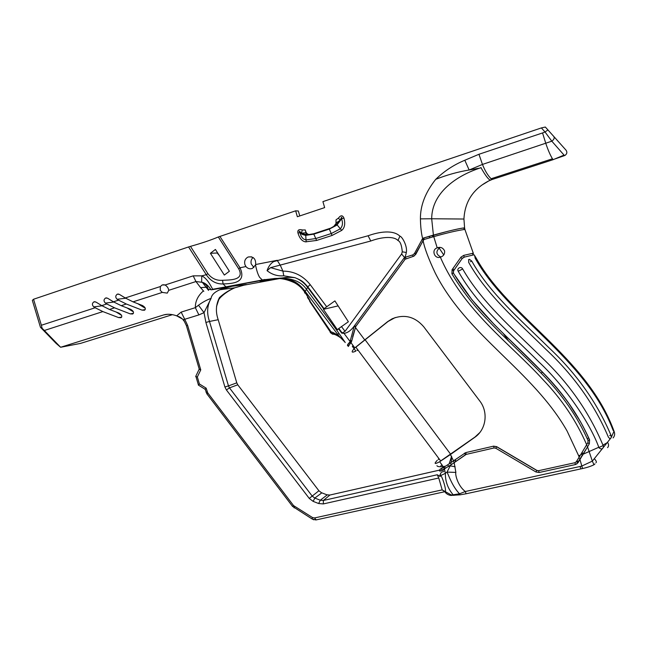 <?xml version="1.0" encoding="UTF-8"?>
<svg xmlns="http://www.w3.org/2000/svg" width="647" height="647" viewBox="0 0 647 647"><rect width="100%" height="100%" fill="white"/><g stroke="black" fill="none" stroke-linecap="round" stroke-linejoin="round"><path stroke-width="0.97" d="M44.336 330.488L42.12 328.296L41.376 325.255L95.158 307.754L102.873 311.587L44.336 330.488L60.624 347.269L80.503 343.411L172.434 314.668M102.873 311.587L118.571 317.58L121.005 317.709C122.518 316.286 121.79 314.733 118.83 313.059L109.464 309.46L101.733 305.619L106.795 303.969L105.396 303.103C103.544 301.227 103.593 299.529 105.55 298.024L107.572 298.218L113.427 301.809L118.547 300.143L117.139 299.278C115.271 297.394 115.32 295.695 117.293 294.167L119.339 294.361L125.243 297.96L160.359 286.54L162.195 284.947L165.082 285.003L193.194 275.848L201.767 275.84L206.288 274.732L207.889 273.665C211.715 278.55 216.608 280.758 222.552 280.288C230.195 279.925 244.906 280.353 238.727 268.845L240.005 267.777C247.089 283.273 231.966 283.58 223.086 283.952C216.235 284.162 210.639 281.089 206.288 274.732L188.568 246.944L33.555 299.246L32.35 300.386L40.438 327.261L56.006 343.29L60.624 347.269L163.707 314.927C167.484 313.819 171.811 314.118 176.688 315.841L181.014 317.814M444.861 491.736L442.176 489.876L438.763 478.004L437.283 474.761L323.403 500.471L320.297 500.22L314.806 498.077L312.218 496.112L229.475 387.877L226.41 389.963L224.905 386.987L205.9 322.441L204.031 312.655L198.896 314.903L195.345 307.665C195.232 301.316 197.917 295.728 203.409 290.907L200.594 287.64L207.42 287.171C206.814 285.44 205.123 283.823 202.341 282.327L195.952 281.542L168.73 290.325C168.455 288.174 167.233 286.395 165.082 285.003M160.359 286.54L160.246 290.357L162.308 292.404L167.266 293.123L168.73 290.325M118.547 300.143L126.327 304.017L142.025 310.115L144.483 310.245C146.044 308.797 145.349 307.212 142.405 305.505L133.039 301.85L125.243 297.96M106.795 303.969L114.543 307.818L130.241 313.868L132.692 313.997C134.22 312.558 133.517 310.989 130.565 309.298L121.199 305.675L113.427 301.809M204.97 389.34L206.142 388.143L199.405 383.962L197.335 376.966L195.677 376.514L199.211 369.122L200.756 369.898L187.598 325.328L184.735 319.286L183.57 319.65L183.724 320.111C184.047 321.195 183.837 321.074 183.109 319.764M352.478 346.145L353.205 345.7M348.288 346.493L351.604 341.446L355.761 326.509L405.135 259.229L413.668 256.252L415.867 254.174L423.089 240.587C424.464 247.947 428.484 258.695 435.148 272.848C466.536 335.292 533.007 370.82 567.104 431.056L578.628 455.714L580.391 455.148L586.659 444.732C576.501 421.148 561.968 399.474 543.059 379.708C510.734 344.099 463.414 310.641 440.356 257.158L441.173 256.883C443.777 255.767 444.91 253.761 444.578 250.874C442.944 247.696 440.486 246.677 437.202 247.825L439.725 247.664C435.625 251.4 436.013 254.514 440.874 257.005M355.664 326.662L354.338 325.991L354.16 326.42L349.962 341.972C347.253 344.584 346.76 345.886 348.466 345.894M307.826 286.888C303.12 281.582 302.278 280.685 294.992 277.684C299.998 279.601 304.187 282.788 307.551 287.252L323.743 308.983L324.058 308.668L307.826 286.888L306.492 289.387L312.242 297.11C323.209 311.838 336.472 329.25 345.231 342.554M323.743 308.983L323.411 309.347L337.451 329.808L338.478 328.749L341.745 333.14L343.986 333.326L350.205 341.673M354.313 325.959L354.596 325.57L354.313 325.959C350.965 330.544 347.528 333.003 343.986 333.326M349.663 342.756L350.302 343.614M464.595 227.922L463.939 219.034L431.686 218.759L433.409 235.112C449.891 230.599 460.284 228.197 464.595 227.914L464.878 229.41C463.867 229.192 463.745 228.698 464.522 227.946L464.595 227.914M473.418 253.551L464.878 229.394C457.106 230.51 446.729 232.928 433.749 236.648L437.202 247.825M473.345 253.179L473.232 253.212C472.472 253.778 472.601 254.352 473.612 254.918M441.149 472.609C439.087 475.86 440.502 476.071 445.379 473.24L447.02 472.1C448.678 475.238 452.245 486.318 459.54 493.79L465.314 491.51L581.588 466.155L592.345 461.125L587.549 446.859L589.352 443.696L589.587 439.823C578.717 415.334 562.995 392.745 542.437 372.057C522.291 351.394 501.207 332.146 488.291 318.219C474.93 304.462 463.301 289.395 453.393 273.002L453.563 270.826L462.201 258.493L464.449 257.077L473.483 254.926C472.545 254.287 472.447 253.713 473.224 253.195L473.232 253.212M473.224 253.195L463.737 255.371L460.996 257.126L452.107 269.686L451.905 273.81C461.829 290.244 473.499 305.384 486.916 319.222C499.88 333.213 524.094 355.526 541.199 373.238C561.685 393.861 577.302 416.312 588.066 440.591L587.864 442.637L586.659 444.732M355.866 351.086C351.289 353.181 350.941 352.105 354.823 347.876L387.723 321.567L392.26 318.745C404.375 313.924 414.864 316.593 423.728 326.759L479.718 400.914C488.614 412.196 486.148 429.673 474.728 437.356L450.409 454.558L453.531 460.834L465.711 452.609L493.572 446.163L496.678 446.656L536.897 470.409L538.603 470.692L574.908 462.726L576.307 461.756L580.391 455.148M294.992 277.684L283.758 275.8C277.523 276.309 271.966 274.595 267.074 270.656C268.497 266.418 270.689 263.41 273.649 261.614L368.086 235.767C379.304 231.723 393.069 229.604 399.911 236.155C402.094 236.495 407.642 246.232 406.324 252.467C405.709 255.533 405.111 257.199 404.529 257.457L403.922 258.282L405.159 257.288L413.037 254.821L414.517 253.43L422.62 238.573C421.286 233.284 420.558 226.717 420.421 218.872C420.275 205.544 425.386 192.353 435.746 179.316L435.779 179.3C444.166 171.148 453.846 164.799 464.813 160.246L469.148 170.007C458.084 171.819 446.956 174.916 435.779 179.3M481.053 167.791C481.692 167.088 478.837 168.673 478.643 168.293L469.148 170.007L482.46 164.427L551.818 141.183L545.025 131.98L547.944 129.942L545.34 127.038L541.385 127.92L322.918 201.621L324.648 207.606L297.361 216.745L295.647 210.825L218.306 236.972L238.727 268.845M277.304 260.288L255.654 264.526C255.921 258.751 253.414 256.244 248.141 257.005C245.245 258.533 244.145 261.016 244.857 264.453L245.909 266.548C247.752 268.659 249.928 269.281 252.427 268.408L255.541 264.914C256.6 270.511 257.967 274.66 259.641 277.353L262.642 280.288L271.271 279.059L259.892 281.178L270.551 279.884L270.203 279.253M297.984 233.13L299.909 232.564C298.51 230.583 299.011 230.736 301.397 233.033L305.683 234.643L306.217 233.308L308.789 234.562L313.658 233.761L330.746 228.116L333.771 226.401L336.028 223.547L336.011 219.859L338.486 218.071C340.743 215.071 342.562 215.055 343.929 218.023C345.458 223.773 344.714 227.898 341.705 230.397L332.073 235.451L316.618 240.458L305.554 241.849C302.181 241.355 299.65 238.452 297.984 233.13C297.288 230.122 298.744 229.07 302.367 229.968L305.279 229.96C305.999 233.13 307.527 234.667 309.864 234.57M433.749 236.648L424.23 239.422L423.089 240.587M436.935 247.938C431.128 249.968 434.614 259.334 440.356 257.158M423.664 239.738L422.62 238.573L423.502 238.015L433.409 235.112M353.343 345.878L352.324 346.323L354.046 348.636M354.216 348.87L355.583 350.698M594.965 463.907L593.954 464.764C591.156 466.196 587.347 467.457 582.543 468.533L466.091 493.774L465.314 491.51C457.85 485.994 454.987 474.429 455.868 472.399L447.02 472.1L450.595 465.12L441.804 470.409C439.37 471.558 438.812 471.153 440.13 469.196M466.091 493.774L460.074 494.834L459.54 493.79L453.143 494.785C447.789 488.396 445.201 481.214 445.379 473.24L444.424 469.018M441.901 470.361L441.618 468.452M436.943 465.67C437.275 466.624 439.41 466.948 443.349 466.641L445.662 466.107L440.405 469.018M441.925 464.708L440.825 465.905M437.275 460.316C433.765 463.956 434.574 464.425 439.693 461.723L450.409 454.558M451.218 462.435L449.164 463.826L451.622 456.192L451.218 462.435L453.531 460.834M449.164 463.826L445.662 466.107M455.868 472.399L454.162 462.678L466.22 454.388L465.775 452.593M587.541 446.859L578.03 462.759L576.323 461.732M466.22 454.388L494.082 447.959L495.756 448.225L535.942 471.978L539.121 472.504L575.426 464.562L578.03 462.759M454.162 462.678L450.595 465.12M450.361 465.864L455.132 466.778M473.483 254.926L474.154 254.813L476.152 258.08C508.615 316.609 585.753 356.772 613.227 429.058L614.213 431.735L613.065 430.231C585.422 357.5 507.83 317.087 475.181 258.218L474.704 255.905M593.954 464.764L592.345 461.125L610.647 438.326L609.806 438.682L608.39 437.137C594.65 404.707 573.808 375.43 545.858 349.299C517.05 320.952 486.544 294.425 468.646 262.342L468.792 259.593L469.398 259.342L471.72 261.032C489.504 292.865 520.075 319.303 548.802 347.601C576.404 373.432 597.116 402.628 610.946 435.172L611.302 437.348L614.068 431.145M462.662 268.958C481.279 301.47 511.356 327.511 540.027 355.834C567.985 381.827 588.956 411.589 602.947 445.12L603.141 445.597C603.861 445.185 603.562 451.307 599.025 447.837L598.798 447.263C590.598 424.699 567.217 388.556 538.935 361.997C509.82 332.687 477.826 306.257 458.165 271.142C457.461 269.856 457.801 268.756 459.192 267.858L459.37 267.777C460.834 267.243 461.934 267.64 462.662 268.958L458.23 271.271M274.15 278.598L265.521 279.747L280.297 278.137C292.921 278.283 301.656 282.027 306.492 289.379L304.85 291.854C297.256 282.06 287.017 277.62 274.126 278.542L274.142 278.598C280.547 277.943 287.503 279.423 295.024 283.038C299.569 285.853 300.645 286.888 304.729 291.975L304.543 292.622M264.849 279.504L225.94 286.847L262.642 280.288M438.933 458.602L438.254 459.289M240.854 285.756L279.528 278.558M277.571 278.574L270.551 279.884M212.717 289.29L226.587 287.017M212.41 289.654L231.958 286.298L219.745 289.775C214.432 292.161 211.545 295.024 211.084 298.372C207.113 305.465 206.587 313.164 209.507 321.454L218.201 319.707C215.459 311.894 215.872 304.519 219.454 297.588C223.781 293.544 228.884 290.285 234.78 287.81L246.337 284.486L231.958 286.298M223.708 287.268L221.468 287.972M201.751 275.824C207.93 278.768 211.585 287.737 212.726 289.282L225.94 286.847L223.086 283.952L222.552 280.288M212.038 289.581L211.189 289.872M95.158 307.754L93.775 306.896C91.931 305.02 91.979 303.338 93.912 301.842L95.918 302.036L101.733 305.619M41.376 325.255L33.555 299.246M40.438 327.261L42.12 328.296M305.279 292.476L310.075 300.718L305.149 292.59L304.923 293.18M207.889 273.665L190.477 246.361L188.568 246.944M190.477 246.361C201.605 243.24 210.882 240.11 218.306 236.972M295.647 210.825L298.34 211.011L299.771 215.936M453.984 270.203L452.876 268.545M443.729 254.91L439.095 248.003M440.348 247.429L439.725 247.664M428.993 236.349L429.915 237.724M229.378 271.255L215.419 249.443L210.404 253.292L224.323 275.056L229.378 271.255M219.382 255.63L217.19 253.001L217.538 252.742M253.883 267.486L251.246 263.976C250.615 261.388 251.23 259.229 253.074 257.498M307.487 297.466L331.029 331.846C332.833 332.251 335.494 333.674 339.004 336.1L344.811 341.988M338.47 328.749L348.377 321.745L334.903 300.904L324.058 308.668M338.122 305.885L323.411 309.347M338.923 329.347L339.368 329.21M433.959 236.592L433.377 235.12M432.875 236.891L432.293 235.419M395.252 317.54L388.103 321.438L355.866 347.188L440.672 460.939L474.979 437.048L479.751 432.625M302.367 229.968L301.397 233.033L301.995 233.13L305.926 232.774L305.279 229.96M306.217 233.308L305.926 232.774M336.286 222.827L340.128 220.32L338.486 218.071M333.771 226.393L336.432 224.582L340.12 220.32C341.681 216.688 342.142 216.211 341.527 218.88L343.929 218.023M336.028 223.547L340.346 228.803L331.353 233.51L315.89 238.525L306.128 239.924L304.066 239.244C302.206 238.274 300.823 236.05 299.909 232.564L302.117 234.424L305.602 235.387L313.795 234.157L329.283 229.103L336.852 225.172L341.527 218.888C343.088 222.754 342.7 226.062 340.346 228.795L341.705 230.397M420.421 218.872L431.686 218.759C431.775 193 455.957 175.766 480.996 167.702M565.365 155.167L564.855 155.466C566.99 154.051 567.411 152.312 566.101 150.258L553.856 136.541C554.649 138.054 553.969 139.598 551.818 141.183L564.038 155.094L553.12 159.672L492.141 179.494L491.081 178.75C487.798 175.442 484.918 170.662 482.46 164.427L478.95 154.277L464.813 160.246M545.809 143.424L542.542 132.942L478.95 154.277M564.038 155.094L564.507 155.603L555.045 158.927M210.404 253.292L217.19 253.001M460.074 494.834L450.627 495.424C447.983 494.89 446.034 493.629 444.796 491.639C447.878 492.836 440.17 469.811 440.138 476.516L439.96 474.963M582.025 452.479L582.826 453.337L581.297 453.676M445.848 467.878L444.562 468.938M444.432 469.051L442.904 470.523M463.939 219.284L463.939 219.034C464.821 201.751 473.094 189.045 488.744 180.917L492.141 179.502M309.662 301.3L330.471 332.243L331.029 331.846L331.579 333.488L332.582 334.192C335.744 333.634 344.196 339.942 344.851 342.037M330.229 332.501L331.579 333.488C333.528 333.334 336.003 334.208 339.012 336.1M332.582 334.192L335.583 334.264M337.33 334.111L339.012 333.795M578.103 462.645L577.1 460.478M508.663 341.139L503.35 333.569M587.096 438.415L588.827 438.1M306.152 241.929L305.683 234.643L308.789 234.562M553.12 159.672L552.441 158.774C550.201 155.045 547.993 149.942 545.825 143.472M594.488 458.852C596.251 460.818 596.76 462.104 596 462.718M453.709 495.101L451.121 494.882L453.984 495.367M437.283 474.761L440.138 476.516M613.105 437.922C614.666 436.078 615.038 434.016 614.213 431.735M206.142 388.143L207.752 392.891L293.528 505.566L312.55 517.576L314.563 517.94L442.176 489.876L451.121 494.882M598.887 447.489L603.141 445.597M611.302 437.348L610.647 438.326M610.315 438.569L610.954 438.084M610.946 435.172L609.652 435.585M469.398 259.342L468.509 259.795M438.415 459.499L439.087 458.804M356.958 350.229L357.84 349.841M357.16 350.504L358.026 350.092M216.527 306.516L219.454 297.588C220.174 297.952 219.851 298.615 218.492 299.569M198.492 305.23L204.031 312.655L211.084 298.372C206.919 299.836 202.721 302.125 198.492 305.23L195.345 307.665L181.152 312.105L184.735 319.286L198.896 314.903M203.409 290.907L203.845 291.287M208.536 290.398L207.42 287.171M341.43 326.509L345.045 331.353L401.609 253.988L402.288 251.82C401.682 245.156 400.242 241.396 397.97 240.522C393.983 236.034 382.094 236.745 370.78 241.007L270.608 267.648L282.925 271.117L280.28 265.254L277.191 260.312M267.074 270.656L270.6 267.648M404.529 257.457L401.609 253.988M345.045 331.353L341.851 333.165M403.922 258.282L354.596 325.57L355.793 326.411L405.143 259.156L403.922 258.282M283.758 275.8L282.925 271.117C293.908 271.174 302.998 275.679 310.196 284.631L326.638 306.678M451.485 464.514L450.441 462.969M463.26 257.563L462.193 258.501L460.761 257.433M433.636 236.681L433.223 235.16M183.57 319.65L176.688 315.841L181.152 312.105M199.405 383.962L198.451 385.119M133.379 311.83L126.974 307.907M145.276 308.247L137.86 303.734M121.571 315.364L116.128 312.016M201.767 275.84L201.638 282.011M200.594 287.64L195.952 281.542L193.194 275.848M162.308 292.404L133.039 301.85M126.327 304.017L121.199 305.675M114.543 307.818L109.464 309.46M186.425 325.821L187.598 325.328M351.264 342.465L350.076 341.851M364.584 339.699L355.397 327.406M579.154 457.154L578.628 455.714M541.385 127.92L545.025 131.98L542.542 132.942M245.909 266.548L240.005 267.777L219.883 236.381M582.543 468.533L579.971 459.621M583.319 454.121L598.79 447.263M607.549 447.635C608.851 446.301 608.892 444.562 607.654 442.427L602.955 445.112M163.707 314.927L167.549 314.288M454.695 460.017L455.714 461.586M553.856 136.541L547.944 129.942M197.335 376.966L200.756 369.898M226.41 389.963L309.258 498.416L313.148 501.376L318.647 503.528L323.322 503.924L438.763 478.004M218.225 319.788L236.77 382.854L228.472 385.895L209.507 321.454L205.9 322.441M443.858 471.542L441.553 472.067M456.119 461.303L455.1 459.734M329.153 228.706L332.073 235.451M313.658 233.761L316.618 240.458M580.108 466.536L580.844 468.905M444.376 491.785L444.829 491.688M481.012 167.751C485.444 175.604 488.606 179.745 490.499 180.157L492.682 178.24M207.752 392.891L207 394.112M207.258 391.904L206.013 392.155M293.528 505.566L292.46 506.399M294.353 506.318L294.102 507.895M312.55 517.576L311.975 518.894L313.868 519.816M314.563 517.94L316.197 519.897M224.905 386.987L228.472 385.895L229.475 387.877L237.748 384.795L318.914 490.774L321.454 492.699L326.84 494.793L329.897 495.036L323.403 500.471L323.322 503.924M327.204 494.915L320.297 500.22L318.647 503.528M321.826 492.844L314.806 498.077L313.148 501.376M318.906 490.766L309.258 498.416M236.753 382.789L237.926 385.022M439.596 470.094L329.897 495.036L439.588 470.11M451.452 495.448L451.315 494.947M471.72 261.032L470.458 261.736M364.957 339.57L450.66 454.259M370.78 241.007L368.086 235.767M310.196 284.631L307.835 286.88M465.5 454.704L464.4 453.183M494.082 447.959L493.629 446.147M495.756 448.225L496.686 446.665M535.942 471.978L536.881 470.401M539.121 472.504L538.66 470.676M575.426 464.562L574.957 462.718M465.638 454.615L454.437 462.468L453.304 460.996M580.432 458.869L578.725 457.85M589.328 443.729L587.743 442.855M588.673 444.877L587.832 446.341L586.239 445.451M589.587 439.823L588.002 440.445M542.437 372.057L541.175 373.214M453.393 273.002L451.929 273.851M453.563 270.826L452.01 269.823M464.214 257.142L463.729 255.371M582.704 455.148L581.006 454.145M405.936 258.663L405.515 257.166L412.697 254.95L413.126 256.455M415.884 254.15L414.517 253.43M423.316 240.166L421.949 239.447M424.23 239.422L423.801 237.902M351.758 340.678L350.545 340.726M355.567 326.864L354.16 326.42M355.801 326.46L352.672 336.675M113.807 302.036L105.396 303.103M133.403 313.374L130.241 313.868M125.68 298.227L117.139 299.278M145.195 309.638L142.025 310.115M102.04 305.805L93.775 306.896M121.717 317.087L118.571 317.58M199.373 369.583L186.425 325.716L183.724 320.111C179.138 316.043 178.807 316.779 177.513 316.165M348.62 345.627C346.687 344.374 350.27 342.368 350.609 342.142L351.636 341.292M464.231 229.046L464.578 227.93M354.823 347.876L351.054 342.805M439.693 461.723L443.688 467.304M294.959 277.676C285.562 276.787 284.251 277.975 280.297 278.137C284.963 278.436 288.594 279.14 291.174 280.24C296.221 281.938 300.904 285.659 305.23 291.409L339.004 336.1M212.079 289.565L265.076 279.65L274.142 278.598M162.195 284.947L164.209 284.737M447.651 464.821L448.67 466.39M248.141 257.005L251.57 256.81M564.621 155.563L563.99 155.045M488.744 180.917L483.188 184.306M444.497 491.785L315.882 519.962L311.975 518.894L292.517 506.358L206.838 393.788L205.139 389.106M552.441 158.79L491.081 178.758M225.164 287.486L219.754 289.767L234.78 287.81C228.852 290.463 223.862 293.9 219.818 298.105M450.627 495.424L450.393 494.623M208.108 289.274L210.873 289.573C210.76 289.282 207.08 283.499 202.341 282.327L208.504 290.341M402.288 251.82L406.324 252.467M397.97 240.522L399.919 236.155M338.81 328.466L342.336 333.189M493.661 446.147L496.637 446.762L536.816 470.49L538.522 470.709M576.784 464.012L587.33 447.231M454.437 462.468L451.557 464.441M589.352 443.696L589.498 439.831C586.158 432.245 581.224 422.96 580.23 421.334L569.028 403.744C561.248 392.923 552.36 382.377 542.372 372.114L494.284 324.568L471.946 299.779L453.321 273.05L453.515 270.85L460.535 260.749M440.437 469.002C439.62 471.048 439.936 471.574 441.375 470.604M451.549 464.457L446.276 467.724L442.564 468.016L440.906 468.8M414.468 255.783L423.834 239.608M464.522 227.946C463.187 227.655 450.676 230.534 446.567 231.634L423.502 238.015M198.322 385.046L205.05 389.219M195.96 376.651L198.411 384.925M106.674 297.887L105.55 298.024M118.458 294.037L117.293 294.167M95.004 301.704L93.912 301.842"/></g></svg>
